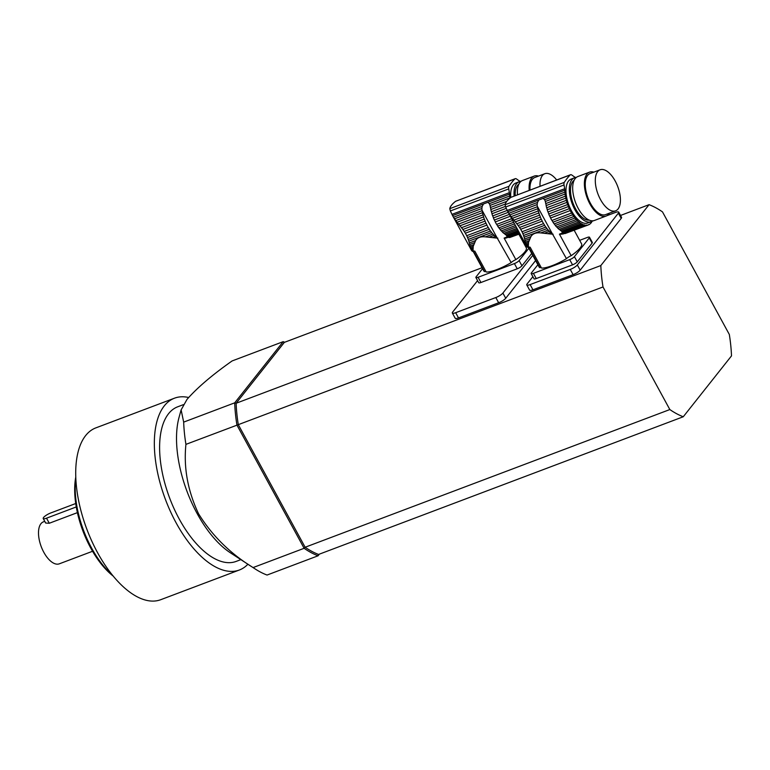 <?xml version="1.0" encoding="UTF-8"?>
<svg xmlns="http://www.w3.org/2000/svg" width="770" height="770" viewBox="0 0 770 770"><rect width="100%" height="100%" fill="white"/><g stroke="black" fill="none" stroke-linecap="round" stroke-linejoin="round"><path stroke-width="1.16" d="M518.874 234.215L526.266 247.767A24.178 5.881 151.4 0 1 515.862 259.615A5.101 1.242 -28.6 0 0 511.165 262.608A24.178 5.881 151.4 0 1 486.207 272.003L474.83 251.145A24.178 5.881 151.4 0 1 473.194 250.76L484.571 271.618A24.178 5.881 151.4 0 1 483.801 270.925L472.915 250.953M511.165 262.608L497.016 237.689A25.497 12.281 -110.7 0 1 496.66 237.439L495.331 237.94L497.824 238.142M495.331 237.94L492.415 237.632L495.437 236.486A3.475 1.675 -110.7 0 1 496.66 237.439M459.979 225.812L458.583 224.089L482.992 214.869A3.475 1.675 -110.7 0 1 483.57 216.899L459.979 225.812L461.49 227.699L484.301 219.094A3.475 1.675 -110.7 0 1 485.061 221.086L462.847 229.47L464.223 231.414L485.976 223.204A3.475 1.675 -110.7 0 1 486.89 225.1L465.369 233.223L466.716 235.687L488.238 227.564A3.475 1.675 -110.7 0 1 489.297 229.287L467.534 237.497L468.275 239.431L490.49 231.038A3.475 1.675 -110.7 0 1 491.635 232.54L468.824 241.154L469.325 242.954L475.619 240.577C477.39 237.574 480.673 236.342 485.456 236.862L492.415 237.632M475.619 240.577L473.232 246.285L472.992 251.068L471.51 250.346L472.703 249.894M489.008 237.227L494.119 235.293A3.475 1.675 -110.7 0 0 492.916 234.042A25.497 12.281 -110.7 0 1 491.635 232.54M485.456 236.862L492.916 234.042M484.301 219.094A25.497 12.281 -110.7 0 1 483.57 216.899M462.847 229.47L461.49 227.699M485.976 223.204A25.497 12.281 -110.7 0 1 485.061 221.086M465.369 233.223L464.223 231.414M488.238 227.564A25.497 12.281 -110.7 0 1 486.89 225.1M467.534 237.497L466.716 235.687M490.49 231.038A25.497 12.281 -110.7 0 1 489.297 229.287M468.824 241.154L468.275 239.431M495.437 236.486A25.497 12.281 -110.7 0 1 494.119 235.293M471.423 250.202L452.577 215.629L453.501 217.227L482.184 206.399L483.493 203.954L487.862 202.308L489.335 203.694L509.605 196.042A25.497 12.281 -110.7 0 1 509.519 194.136A6.122 2.945 -110.7 0 0 509.384 192.683L508.729 188.91A4.081 1.964 -110.7 0 1 508.999 186.321A142.825 68.809 -110.7 0 1 514.851 178.929A4.081 1.964 -110.7 0 1 515.217 178.688A4.081 1.964 -110.7 0 1 516.574 179.006L518.893 180.68A6.122 2.945 -110.7 0 0 519.798 181.152A25.497 12.281 -110.7 0 1 520.578 181.441M454.541 218.815L455.821 220.586L482.068 210.672A25.497 12.281 -110.7 0 1 481.981 210.104L481.866 208.506L454.541 218.815L453.501 217.227M481.866 208.506L482.184 206.399M455.821 220.586L457.111 222.251L482.463 212.674A3.475 1.675 -110.7 0 0 482.068 210.672M482.992 214.869A25.497 12.281 -110.7 0 1 482.463 212.674M457.111 222.251L458.583 224.089M516.198 226.958L502.483 232.136A3.475 1.675 69.3 0 0 501.28 230.885L515.428 225.543M473.232 246.285L470.412 247.353L469.71 244.504L474.484 242.704M470.085 246.063L473.704 244.696M517.604 229.527L505.024 234.282A3.475 1.675 69.3 0 0 503.801 233.329L516.968 228.363M470.412 247.353L470.768 248.575L472.905 247.767M470.768 248.575L471.105 249.519L472.742 248.903M471.105 249.519L471.51 250.346L471.105 249.519M471.914 250.914L472.972 251.078M472.395 251.29L473.127 251.347M472.896 251.434L473.483 251.357M514.139 196.032A23.466 11.309 -110.7 0 1 516.564 183.732A23.466 11.309 -110.7 0 1 519.173 181.768L515.823 183.029A23.466 11.309 69.3 0 0 513.224 185.002A23.466 11.309 69.3 0 0 510.808 197.447M519.173 181.768A23.466 11.309 -110.7 0 1 520.953 181.412M506.246 208.343L491.934 213.742A3.475 1.675 69.3 0 0 491.356 211.712L505.418 206.399M491.934 213.742A25.497 12.281 69.3 0 0 492.665 215.927L507.238 210.431L505.659 207.005L564.035 184.964A4.081 1.964 -110.7 0 1 564.294 182.374A142.825 68.809 -110.7 0 1 570.156 174.983A4.081 1.964 -110.7 0 1 570.522 174.742A4.081 1.964 -110.7 0 1 571.879 175.069L574.199 176.734A6.122 2.945 -110.7 0 0 575.103 177.216A25.497 12.281 -110.7 0 1 575.883 177.495M492.665 215.927A3.475 1.675 69.3 0 1 493.426 217.929L508.229 212.337M493.426 217.929A25.497 12.281 69.3 0 0 494.34 220.047L509.345 214.378M494.34 220.047A3.475 1.675 69.3 0 1 495.254 221.943L510.356 216.245M495.254 221.943A25.497 12.281 69.3 0 0 496.602 224.407L511.704 218.699M496.602 224.407A3.475 1.675 69.3 0 1 497.661 226.12L512.656 220.461M497.661 226.12A25.497 12.281 69.3 0 0 498.854 227.881L513.657 222.289M498.854 227.881A3.475 1.675 69.3 0 1 500.009 229.383L514.533 223.897M500.009 229.383A25.497 12.281 69.3 0 0 501.28 230.885M469.71 244.504L469.325 242.954M502.483 232.136A25.497 12.281 69.3 0 0 503.801 233.329M505.024 234.282A25.497 12.281 69.3 0 0 505.38 234.523L506.246 235.177L518.22 230.653M519.153 232.357L506.718 237.054L506.949 235.995L506.246 235.177L506.949 235.995L518.711 231.549M506.718 237.054L504.129 238.094L505.688 238.161L519.471 232.954M505.688 238.161L519.731 233.426M508.883 237.516L519.875 233.695M509.721 237.526L519.943 233.81M515.217 178.688L455.638 201.288C452.183 203.954 450.229 206.418 449.786 208.67L450.363 210.951L508.729 188.91M483.493 203.954L452.577 215.629L450.363 210.951M509.605 196.042A3.475 1.675 -110.7 0 1 509.779 197.957L490.018 205.426L490.346 206.947A25.497 12.281 69.3 0 0 490.432 207.515L506.756 201.355M490.018 205.426L489.45 203.896M490.432 207.515A3.475 1.675 69.3 0 1 490.827 209.517L505.255 204.069M490.827 209.517A25.497 12.281 69.3 0 0 491.356 211.712M518.836 184.232A21.425 10.318 69.3 0 0 515.226 195.619M517.488 194.762A23.466 11.309 -110.7 0 1 522.522 180.507L534.226 176.08A23.466 11.309 -110.7 0 1 538.528 176.099M556.662 179.978A21.935 10.568 69.3 0 0 544.804 173.722A21.935 10.568 69.3 0 0 540.049 186.244M544.804 173.722L534.775 177.514A21.935 10.568 69.3 0 0 530.01 190.036M529.202 190.344A23.466 11.309 -110.7 0 1 534.226 176.08M504.129 238.094L515.862 259.615M524.36 244.273L525.429 243.878M531.733 253.465L521.954 265.804A4.081 0.991 151.4 0 1 517.247 268.797L514.399 263.581A4.081 0.991 -28.6 0 0 519.115 260.597L521.954 265.804M528.894 248.248L519.115 260.597M482.578 268.672L476.12 276.825A4.081 0.991 -28.6 0 0 475.879 277.518A4.081 0.991 -28.6 0 0 478.093 277.287L480.942 282.503L517.247 268.797M478.093 277.287L514.399 263.581M484.571 271.618A5.101 1.242 151.4 0 1 485.947 271.521M480.942 282.503A4.081 0.991 151.4 0 1 478.728 282.734L475.879 277.518M574.179 230.269L581.571 243.83A24.178 5.881 151.4 0 1 571.167 255.669A5.101 1.242 -28.6 0 0 566.47 258.672A24.178 5.881 151.4 0 1 541.503 268.056L530.135 247.199A24.178 5.881 151.4 0 1 528.499 246.823L539.866 267.671A24.178 5.881 151.4 0 1 539.106 266.978L528.22 247.016M566.47 258.672L552.321 233.743A25.497 12.281 -110.7 0 1 551.965 233.493L550.637 234.003L553.13 234.205M550.637 234.003L547.711 233.685L550.743 232.55A3.475 1.675 -110.7 0 1 551.965 233.493M515.274 221.866L513.879 220.143L538.288 210.932A3.475 1.675 -110.7 0 1 538.875 212.963L515.274 221.866L516.795 223.762L539.606 215.148A3.475 1.675 -110.7 0 1 540.367 217.14L518.143 225.533L519.519 227.477L541.281 219.258A3.475 1.675 -110.7 0 1 542.196 221.154L520.674 229.287L522.022 231.741L543.533 223.618A3.475 1.675 -110.7 0 1 544.592 225.341L522.84 233.551L523.571 235.485L545.795 227.092A3.475 1.675 -110.7 0 1 546.941 228.603L524.129 237.218L524.63 239.008L530.915 236.631C532.696 233.637 535.968 232.396 540.761 232.915L547.711 233.685M530.915 236.631L528.538 242.338L528.287 247.131L526.815 246.41L528.008 245.957M544.303 233.281L549.424 231.347A3.475 1.675 -110.7 0 0 548.221 230.105A25.497 12.281 -110.7 0 1 546.941 228.603M540.761 232.915L548.221 230.105M539.606 215.148A25.497 12.281 -110.7 0 1 538.875 212.963M518.143 225.533L516.795 223.762M541.281 219.258A25.497 12.281 -110.7 0 1 540.367 217.14M520.674 229.287L519.519 227.477M543.533 223.618A25.497 12.281 -110.7 0 1 542.196 221.154M522.84 233.551L522.022 231.741M545.795 227.092A25.497 12.281 -110.7 0 1 544.592 225.341M524.129 237.218L523.571 235.485M550.743 232.55A25.497 12.281 -110.7 0 1 549.424 231.347M526.728 246.265L507.882 211.692L508.806 213.28L537.489 202.452L538.798 200.017L543.168 198.371L544.64 199.757L564.901 192.105A25.497 12.281 -110.7 0 1 564.824 190.19A6.122 2.945 -110.7 0 0 564.679 188.746L564.035 184.964M509.846 214.878L511.126 216.64L537.373 206.735A25.497 12.281 -110.7 0 1 537.277 206.158L537.162 204.56L509.846 214.878L508.806 213.28M537.162 204.56L537.489 202.452M511.126 216.64L512.406 218.305L537.758 208.737A3.475 1.675 -110.7 0 0 537.373 206.735M538.288 210.932A25.497 12.281 -110.7 0 1 537.758 208.737M512.406 218.305L513.879 220.143M556.585 226.948L576.239 219.517A3.475 1.675 -110.7 0 1 577.442 220.769L557.788 228.19A3.475 1.675 69.3 0 0 556.585 226.948A25.497 12.281 69.3 0 1 555.305 225.446L574.959 218.026A3.475 1.675 -110.7 0 0 573.814 216.514A25.497 12.281 -110.7 0 1 572.62 214.763A3.475 1.675 -110.7 0 0 571.561 213.04A25.497 12.281 -110.7 0 1 570.214 210.576A3.475 1.675 -110.7 0 0 569.3 208.68A25.497 12.281 -110.7 0 1 568.385 206.562A3.475 1.675 -110.7 0 0 567.625 204.57A25.497 12.281 -110.7 0 1 566.893 202.375A3.475 1.675 -110.7 0 0 566.316 200.354A25.497 12.281 -110.7 0 1 565.786 198.16A3.475 1.675 -110.7 0 0 565.392 196.148A25.497 12.281 -110.7 0 1 565.084 194.021A3.475 1.675 -110.7 0 0 564.901 192.105M528.538 242.338L525.718 243.407L525.015 240.567L529.779 238.767M525.39 242.117L529.009 240.75M559.107 229.383L578.761 221.962A3.475 1.675 -110.7 0 1 579.983 222.915L560.329 230.336A3.475 1.675 69.3 0 0 559.107 229.383A25.497 12.281 69.3 0 1 557.788 228.19M525.718 243.407L526.074 244.629L528.21 243.821M526.074 244.629L526.41 245.582L528.047 244.966M526.41 245.582L526.815 246.41L526.41 245.582M527.219 246.968L528.278 247.131M527.7 247.353L528.432 247.401M528.191 247.497L528.778 247.411M590.629 223.242L590.956 223.108A25.497 12.281 -110.7 0 0 591.543 222.376A3.475 1.675 -110.7 0 1 592.178 221.337A25.497 12.281 -110.7 0 0 592.322 221.048M574.478 177.822L571.128 179.092A23.466 11.309 69.3 0 0 568.52 181.056A23.466 11.309 69.3 0 0 570.108 208.073A23.466 11.309 69.3 0 0 587.702 223.002L591.052 221.731A23.466 11.309 -110.7 0 1 573.448 206.812A23.466 11.309 -110.7 0 1 571.869 179.795A23.466 11.309 -110.7 0 1 574.478 177.822A23.466 11.309 -110.7 0 1 576.249 177.475M592.621 220.826A23.466 11.309 -110.7 0 1 591.052 221.731M566.893 202.375L547.239 209.806A3.475 1.675 69.3 0 0 546.652 207.775L566.316 200.354M547.239 209.806A25.497 12.281 69.3 0 0 547.971 211.991L567.625 204.57M547.971 211.991A3.475 1.675 69.3 0 1 548.731 213.983L568.385 206.562M548.731 213.983A25.497 12.281 69.3 0 0 549.645 216.101L569.3 208.68M549.645 216.101A3.475 1.675 69.3 0 1 550.56 217.997L570.214 210.576M550.56 217.997A25.497 12.281 69.3 0 0 551.907 220.461L571.561 213.04M551.907 220.461A3.475 1.675 69.3 0 1 552.956 222.184L572.62 214.763M552.956 222.184A25.497 12.281 69.3 0 0 554.159 223.935L573.814 216.514M555.305 225.446A3.475 1.675 69.3 0 0 554.159 223.935M576.239 219.517A25.497 12.281 -110.7 0 1 574.959 218.026M525.015 240.567L524.63 239.008M578.761 221.962A25.497 12.281 -110.7 0 1 577.442 220.769M560.329 230.336A25.497 12.281 69.3 0 0 560.685 230.586L561.551 231.231L581.312 223.772A25.497 12.281 -110.7 0 1 579.983 222.915M581.312 223.772A3.475 1.675 -110.7 0 1 582.515 224.397L562.244 232.049L562.013 233.118L583.795 224.898A25.497 12.281 -110.7 0 1 582.515 224.397M561.551 231.231L562.244 232.049L561.551 231.231M583.795 224.898A3.475 1.675 -110.7 0 1 584.94 225.177L560.993 234.215L559.434 234.147L571.167 255.669M562.013 233.118L559.434 234.147M560.993 234.215L563.188 233.955L586.143 225.283A25.497 12.281 -110.7 0 1 584.94 225.177M586.143 225.283A3.475 1.675 -110.7 0 1 586.394 225.138A3.475 1.675 -110.7 0 1 587.202 225.215L564.179 233.58M565.026 233.589L588.29 224.946A25.497 12.281 -110.7 0 1 587.202 225.215M588.29 224.946A3.475 1.675 -110.7 0 1 588.752 224.551A3.475 1.675 -110.7 0 1 589.233 224.522L588.357 224.85M590.956 223.108A3.475 1.675 -110.7 0 0 590.782 223.156A3.475 1.675 -110.7 0 0 590.166 223.877A25.497 12.281 -110.7 0 1 589.233 224.522M570.522 174.742L510.943 197.341C507.478 200.017 505.534 202.481 505.091 204.733L505.659 207.005M538.798 200.017L507.882 211.692L507.238 210.431L564.679 188.746M544.746 199.959L545.324 201.48L565.084 194.021M545.324 201.48L545.641 203.001A25.497 12.281 69.3 0 0 545.738 203.578L565.392 196.148M545.738 203.578A3.475 1.675 69.3 0 1 546.122 205.58L565.786 198.16M546.122 205.58A25.497 12.281 69.3 0 0 546.652 207.775M574.141 180.286A21.425 10.318 69.3 0 0 573.111 203.424A21.425 10.318 69.3 0 0 589.175 220.114M609.33 213.203A23.466 11.309 -110.7 0 1 608.714 214.079A23.466 11.309 -110.7 0 1 606.106 216.052L594.401 220.47A23.466 11.309 -110.7 0 1 575.537 202.51A23.466 11.309 -110.7 0 1 577.818 176.561L589.531 172.143A23.466 11.309 -110.7 0 1 593.834 172.153M618.041 208.988A21.935 10.568 69.3 0 0 616.558 183.732A21.935 10.568 69.3 0 0 600.109 169.785A21.935 10.568 69.3 0 0 597.972 194.04A21.935 10.568 69.3 0 0 615.605 210.826A21.935 10.568 69.3 0 0 618.041 208.988M600.109 169.785L590.07 173.577A21.935 10.568 69.3 0 0 587.934 197.832A21.935 10.568 69.3 0 0 605.567 214.618L615.605 210.826M606.106 216.052A23.466 11.309 -110.7 0 1 587.24 198.092A23.466 11.309 -110.7 0 1 589.531 172.143M579.666 240.336L587.279 237.458A4.081 0.991 -28.6 0 1 589.493 237.237A4.081 0.991 -28.6 0 1 589.252 237.92L574.42 256.651L577.259 261.867A4.081 0.991 151.4 0 1 572.543 264.851L569.704 259.644A4.081 0.991 -28.6 0 0 574.42 256.651M589.493 237.237L592.332 242.444A4.081 0.991 151.4 0 1 592.101 243.137L577.259 261.867M537.884 264.736L531.425 272.888A4.081 0.991 -28.6 0 0 531.184 273.571A4.081 0.991 -28.6 0 0 533.398 273.35L536.238 278.557L572.543 264.851M533.398 273.35L569.704 259.644M539.866 267.671A5.101 1.242 151.4 0 1 541.243 267.575M536.238 278.557A4.081 0.991 151.4 0 1 534.024 278.788L531.184 273.571M319.386 554.14L318.077 555.786L267.055 575.046A115.298 55.546 -110.7 0 1 255.043 568.876L230.278 552.725A86.731 41.782 -110.7 0 1 179.102 417.167L181.114 409.9M255.043 568.876A115.298 55.546 -110.7 0 1 253.099 567.567C230.326 553.649 212.145 535.708 198.535 513.734C187.736 490.798 183.53 467.679 185.926 444.367A115.298 55.546 -110.7 0 1 183.674 422.114L181.123 409.9L186.995 399.418C197.226 387.733 212.27 374.903 232.136 360.928L283.168 341.668A115.298 55.546 -110.7 0 1 284.669 342.255M253.099 567.567L304.121 548.298L305.132 547.249A114.278 55.055 69.3 0 0 318.568 554.448L318.077 555.786A115.298 55.546 -110.7 0 1 304.121 548.298L236.948 425.098A115.298 55.546 -110.7 0 1 234.696 402.845L283.168 341.668L284.351 342.371L236.13 403.249A114.278 55.055 69.3 0 0 238.296 424.665L305.132 547.249A114.278 55.055 69.3 0 0 318.568 554.448L683.269 416.753L731.5 355.884A114.278 55.055 69.3 0 0 729.325 334.469L662.489 211.885A114.278 55.055 69.3 0 0 649.062 204.676L620.524 215.456M482.068 267.729L284.351 342.371L236.13 403.249L234.696 402.845L183.674 422.114M649.062 204.676L600.831 265.554L236.13 403.249A114.278 55.055 69.3 0 0 238.296 424.665L185.926 444.367M240.866 559.626L236.13 561.417A82.65 39.819 -110.7 0 1 179.246 519.047A82.65 39.819 -110.7 0 1 177.745 406.781L183.395 404.645M247.911 564.227A91.832 44.236 -110.7 0 1 239.374 570.002L160.747 599.695A91.832 44.236 -110.7 0 1 97.54 552.619A91.832 44.236 -110.7 0 1 95.875 427.87L174.501 398.186A91.832 44.236 -110.7 0 1 188.583 397.493M239.374 570.002A91.832 44.236 -110.7 0 1 176.166 522.936A91.832 44.236 -110.7 0 1 174.501 398.186M113.18 576.066A67.337 32.446 -110.7 0 1 90.687 547.951A67.337 32.446 -110.7 0 1 75.787 477.034M75.835 478.151A69.387 33.428 69.3 0 0 91.678 548.182A69.387 33.428 69.3 0 0 112.478 575.2M92.564 551.272L59.28 563.832A22.445 10.819 -110.7 0 1 43.832 552.331A22.445 10.819 -110.7 0 1 43.418 521.839L44.747 521.338M75.73 503.522L50.628 513.003A6.102 1.482 -28.6 0 0 43.582 517.469L43.572 517.488A6.102 1.482 -28.6 0 0 43.216 518.518L45.68 523.042L49.29 523.254L77.414 512.637M43.216 518.518A6.102 1.482 -28.6 0 0 46.527 518.181L76.278 506.949M238.296 424.665L603.006 286.969L669.842 409.553L305.132 547.249L238.296 424.665M532.869 276.671L527.142 283.899A6.122 1.492 -28.6 0 0 526.786 284.939L529.635 290.155A6.122 1.492 -28.6 0 0 532.956 289.809L573.111 274.649A6.122 1.492 -28.6 0 0 580.176 270.164L621.207 218.382A6.122 1.492 -28.6 0 0 621.563 217.352L618.714 212.135A6.122 1.492 -28.6 0 0 615.394 212.472L606.875 215.687M535.612 260.558L505.726 298.269L502.887 293.062L532.763 255.351M477.573 280.617L452.702 312.004A6.122 1.492 -28.6 0 0 452.346 313.043L455.186 318.26A6.122 1.492 -28.6 0 0 458.506 317.914L498.662 302.754A6.122 1.492 -28.6 0 0 505.726 298.269M600.831 265.554A114.278 55.055 69.3 0 0 603.006 286.969M669.842 409.553A114.278 55.055 69.3 0 0 683.269 416.753M498.662 302.754L495.813 297.547L455.667 312.707A6.122 1.492 -28.6 0 1 452.346 313.043M495.813 297.547A6.122 1.492 -28.6 0 0 502.887 293.062M621.207 218.382L618.358 213.174L577.336 264.957A6.122 1.492 -28.6 0 1 570.262 269.433L530.116 284.592A6.122 1.492 -28.6 0 1 526.786 284.939M593.583 220.711L592.246 221.211M618.358 213.174A6.122 1.492 -28.6 0 0 618.714 212.135M455.638 201.288L514.851 178.929M449.786 208.67L508.999 186.321M451.932 214.368L509.384 192.683M487.862 202.308L509.519 194.136M497.016 237.689L481.981 210.104M510.943 197.341L570.156 174.983M505.091 204.733L564.294 182.374M543.168 198.371L564.824 190.19M592.101 243.137L589.252 237.92M552.321 233.743L537.277 206.158M49.29 523.254L46.527 518.181M458.506 317.914L455.667 312.707M580.176 270.164L577.336 264.957M573.111 274.649L570.262 269.433M532.956 289.809L530.116 284.592"/></g></svg>
